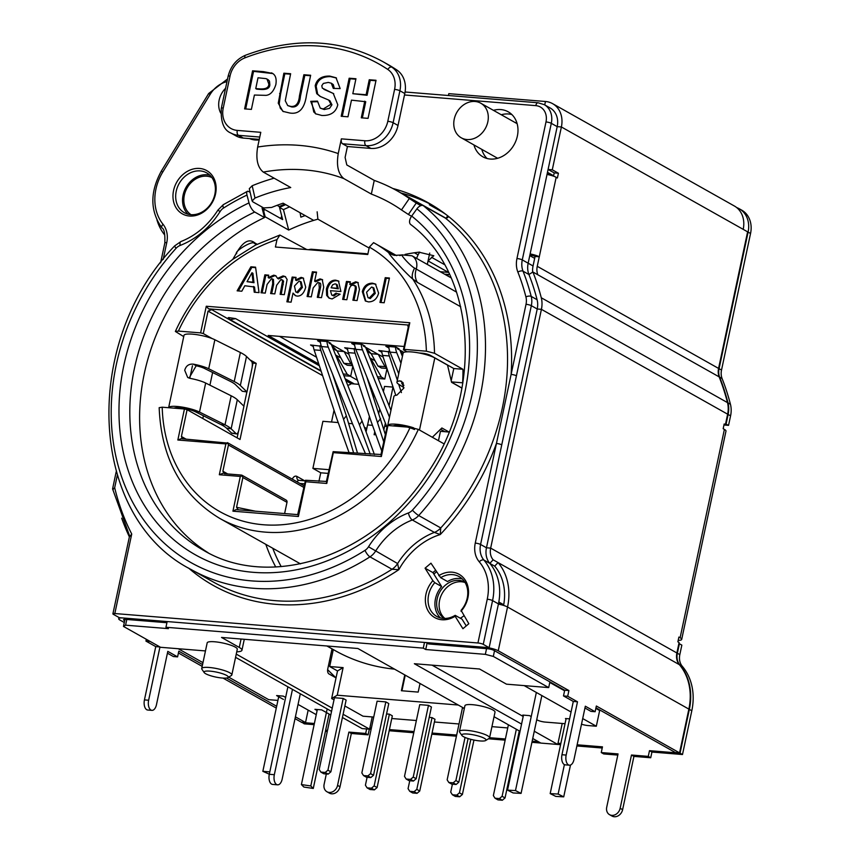 <?xml version="1.0" encoding="UTF-8"?>
<svg xmlns="http://www.w3.org/2000/svg" width="859" height="859" viewBox="0 0 859 859"><rect width="100%" height="100%" fill="white"/><g stroke="black" fill="none" stroke-linecap="round" stroke-linejoin="round"><path stroke-width="1.29" d="M501.269 114.752A25.813 21.271 119.4 0 1 511.835 114.526A25.813 21.271 -60.6 0 0 501.269 114.752M235.602 318.625L230.191 319.677L228.655 317.551L235.613 318.625L319.365 365.784M345.909 380.73L351.191 383.705A5.959 4.907 119.4 0 1 347.68 385.143M358.815 384.327L351.191 383.705M354.316 383.962L345.125 378.787M318.753 363.937L268.158 335.45L404.138 346.478M406.994 351.814L403.429 349.806L408.208 327.354L407.853 325.572L408.691 325.067L208.533 308.843L211.722 309.659L208.05 311.119L322.608 375.63M177.845 440.012L225.874 443.91L227.86 443.115L182.323 438.799L181.399 436.512L187.101 409.689L184.438 409.002L177.845 440.012L181.99 438.369M380.966 454.508L333.142 451.662L333.335 452.629L381.364 456.516L380.966 454.508L387.248 425.914L387.957 425.506L381.364 456.516M328.31 473.406L320.74 472.794L318.925 481.351M531.216 716.578L529.509 715.622L522.798 715.075M369.134 248.036L317.884 219.174L317.154 211.819M300.092 212.731L300.854 217.166A203.057 167.344 119.4 0 1 305.16 215.588M317.884 219.174A195.111 160.794 -60.6 0 0 288.688 230.051L283.449 209.639A218.444 180.025 119.4 0 1 289.623 206.847M446.165 218.218L447.679 215.792M288.688 230.051L265.173 216.801A195.111 160.794 -60.6 0 0 264.422 217.155M429.79 203.862L429.328 204.743L442.031 211.894M445.961 218.229L401.26 193.06M418.097 254.855L414.403 252.771M285.703 204.635A218.444 180.025 -60.6 0 0 279.529 207.427L283.449 209.639M381.052 302.508L386.206 278.241L389.32 278.488M386.206 278.241L385.229 277.682L389.428 278.026L384.166 302.765L379.968 302.422L385.229 277.682M331.112 287.776L338.349 288.839L337.147 284.673L335.15 283.824L332.648 284.78L331.112 287.776L337.362 288.28L336.159 284.125M338.349 288.839L337.362 288.28M337.093 293.606L340.121 294.186L332.1 298.943L328.976 298.073L326.645 295.389L326.399 289.096C328.02 282.976 331.112 280.013 335.665 280.184L338.5 280.99L340.905 291.523L330.425 290.675L331.746 295.067L333.893 295.958L337.093 293.606L339.992 294.422M329.491 298.32L327.633 295.947L327.376 289.655C329.008 283.534 332.089 280.56 336.653 280.743L338.961 281.29M331.746 295.067L332.905 295.399L336.116 293.059M308.177 296.602L313.342 272.324L316.456 272.582M318.378 297.429L320.289 288.431C321.245 284.318 320.761 282.504 318.829 282.976M313.342 272.324L312.354 271.777L316.552 272.12L314.619 281.183L315.607 281.741L320.998 279.465L322.673 279.851M314.619 281.183L320.01 278.917L322.2 279.551L323.725 287.164L321.491 297.676L317.304 297.343L319.312 287.872L318.882 282.718L317.841 282.428L313.202 287.872L311.291 296.849L307.103 296.516L312.354 271.777M247.038 281.666L253.996 282.708L252.933 273.302L251.955 272.743L247.038 281.666L253.018 282.149L251.955 272.743M253.996 282.708L253.018 282.149M238.373 290.943L251.859 267.342L255.638 267.643M255.166 292.296L254.522 287.003L244.826 285.746L241.808 291.212L237.138 290.836L250.882 266.795L255.574 267.17L259.031 292.618L254.243 292.221L253.534 286.455M251.859 267.342L250.882 266.795M262.124 292.865L265.839 275.395L268.62 275.621M271.691 293.638L273.677 284.286L273.43 279.465L271.541 278.67L267.095 284.404L265.238 293.112L261.05 292.779L264.862 274.848L268.717 275.159L268.201 277.607L273.742 275.17L275.685 275.718L277.597 278.37L283.03 275.922L285.188 276.523L287.121 279.454L284.318 294.669L280.131 294.326L282.611 280.603L281.043 279.443L276.641 285.274L274.805 293.896L270.617 293.553L272.7 283.728L272.453 278.917M281.204 294.412L283.588 281.151L282.02 279.991M277.597 278.37L278.574 278.928L284.007 276.469L285.65 276.834M268.201 277.607L269.178 278.166L274.719 275.718L276.147 276.029M265.839 275.395L264.862 274.848M282.847 280.227L281.043 279.443M295.754 291.92L297.815 292.801L302.432 287.421L301.198 281.913L299.147 281.043L294.444 286.047L295.754 291.92L296.838 292.243L301.445 286.863L300.221 281.355M287.98 301.906L293.144 277.618L295.968 277.844M295.721 295.797L293.016 293.102L291.094 302.153L286.895 301.82L292.157 277.06L296.065 277.382L295.507 280.013L301.079 277.382L303.173 277.994L305.718 287.174C304.032 293.295 301.155 296.269 297.085 296.097L295.206 295.56L293.016 293.102M295.507 280.013L296.484 280.571L302.057 277.929L303.646 278.305M293.144 277.618L292.157 277.06M343.729 299.48L347.444 282.02L346.467 281.462L350.354 281.784L349.796 284.426L350.773 284.973L356.635 282.364L358.332 282.751M347.444 282.02L350.257 282.246M353.962 300.317L355.809 291.631C356.753 287.303 356.281 285.381 354.402 285.864M349.796 284.426L355.647 281.806L357.849 282.45L359.449 289.419L357.076 300.564L352.888 300.221L354.831 291.083C355.776 286.756 355.304 284.834 353.414 285.306C351.127 284.726 349.516 286.831 348.571 291.609L346.843 299.737L342.655 299.394L346.467 281.462M355.336 286.133L353.414 285.306M367.996 297.654L370.24 298.578L375.276 293.37L373.848 287.958L371.603 287.035L366.557 292.2L367.996 297.654L369.263 298.019L374.299 292.812L372.86 287.4M365.827 301.208L363.293 292.167C364.817 286.595 368.178 283.781 373.386 283.717L375.92 284.34M362.315 291.609C363.84 286.047 367.201 283.234 372.409 283.169L375.447 284.039L378.615 293.144C376.994 298.953 373.611 301.863 368.457 301.896L365.322 300.951L362.315 291.609L363.293 292.167M403.429 349.806L404.127 349.388L409.797 322.748L206.278 306.244L200.619 332.884L203.282 333.571L208.05 311.119M404.127 349.388L426.365 351.191L434.514 353.274L462.937 369.273A157.873 130.106 119.4 0 1 462.604 382.803L462.861 382.942M392.402 254.672A15.892 13.089 119.4 0 1 391.64 254.135L388.751 252.729A157.873 130.106 -60.6 0 0 374.685 243.28A157.873 130.106 -60.6 0 0 373.568 242.667L369.338 247.102L367.759 254.5L275.406 247.016L276.985 239.618L279.894 235.033L306.76 249.55M183.729 336.599L175.376 331.456L178.393 331.08L200.619 332.884M167.161 621.562L165.948 627.263L423.283 648.137L424.496 642.425M432.99 572.728A41.704 34.371 119.4 0 1 435.481 570.408L432.904 572.588L441.633 586.536L434.772 582.67L432.872 580.663L425.065 568.175L432.904 572.588M503.718 604.768L498.811 602.009A51.637 42.553 -60.6 0 0 489.791 563.375A19.854 16.364 119.4 0 1 486.462 547.784L537.219 308.993A19.854 16.364 -60.6 0 0 537.1 299.727A248.23 204.582 -60.6 0 0 528.919 274.493A19.854 16.364 119.4 0 1 528.156 263.208L529.778 255.606L534.674 258.366M547.151 173.862L552.874 175.333L547.484 172.305L557.19 126.638A19.854 16.364 -60.6 0 0 550.136 107.966A19.854 16.364 119.4 0 1 557.19 126.638A19.854 16.364 -60.6 0 0 550.136 107.966L544.262 104.658L538.067 102.779L405.094 91.999M445.907 214.428A218.444 180.025 -60.6 0 0 435.771 208.168A218.444 180.025 -60.6 0 0 429.328 204.743M279.529 207.427L282.654 219.593L264.518 209.381A204.549 168.568 -60.6 0 0 262.65 210.272M190.988 214.675A21.346 17.599 119.4 0 1 187.069 188.024A21.346 17.599 119.4 0 1 211.894 177.545M498.51 603.566L503.342 604.811M486.548 648.642L485.335 654.354L493.313 656.416L494.526 650.703M493.313 656.416L548.697 687.597L506.488 684.172L479.537 669L414.36 663.717L521.574 724.083M549.91 681.885L548.697 687.597M485.335 654.354L425.731 649.522L423.283 648.137M165.948 627.263L168.396 628.648L125.586 625.18L126.799 619.468M124.984 619.36L123.481 626.426L125.586 625.18M123.481 626.426L160.536 647.289L205.462 650.929M235.57 657.339L331.542 711.381M342.419 717.512L362.09 728.582L369.606 729.194L343.106 714.269M332.229 708.149L236.257 654.107M464.354 708.374A20.358 4.091 12 0 1 462.754 707.558L357.881 648.502L221.536 637.442L239.274 647.439A20.154 4.059 12 0 1 241.948 650.242A20.154 4.059 12 0 1 236.74 651.809M494.054 716.717L520.028 731.342M532.741 738.504L540.869 743.089L557.749 744.452L562.216 723.471M534.277 731.234L557.749 744.452L560.583 744.635M201.725 668.538L207.18 642.854A15.387 3.092 12 0 1 218.615 642.242A15.387 3.092 12 0 1 235.248 647.106A15.387 3.092 12 0 1 237.288 649.254L231.833 674.938A15.387 3.092 -168 0 0 229.793 672.79A15.387 3.092 -168 0 0 213.15 667.937A15.387 3.092 -168 0 0 201.725 668.538A15.387 3.092 -168 0 0 201.908 669.225L204.184 672.565A12.413 2.491 12 0 1 212.044 671.351A12.413 2.491 12 0 1 226.658 675.442A12.413 2.491 12 0 1 227.946 677.622A12.413 2.491 12 0 1 215.652 677.032A12.413 2.491 12 0 1 204.184 672.565M459.458 731.439L464.912 705.754A15.387 3.092 12 0 1 476.348 705.142A15.387 3.092 12 0 1 492.98 710.006A15.387 3.092 12 0 1 495.02 712.154L489.566 737.838A15.387 3.092 -168 0 0 487.525 735.691A15.387 3.092 -168 0 0 470.882 730.826A15.387 3.092 -168 0 0 459.458 731.439A15.387 3.092 -168 0 0 459.64 732.126L461.917 735.465A12.413 2.491 12 0 1 469.776 734.252A12.413 2.491 12 0 1 484.39 738.343A12.413 2.491 12 0 1 485.679 740.522A12.413 2.491 12 0 1 473.384 739.932A12.413 2.491 12 0 1 461.917 735.465M552.756 175.88L552.874 175.333M329.094 469.69L312.901 468.38L322.909 421.307L338.21 422.553M320.74 472.794L312.901 468.38M227.86 443.115L228.451 444.973L303.957 487.493M338.553 389.009L338.135 390.985M334.033 410.248L331.531 422.016M203.282 333.571L212.119 338.553M250.012 359.889L256.207 363.378L240.026 439.486L187.101 409.689M409.797 322.748L408.691 325.067M208.533 308.843L206.278 306.244M425.731 649.522L427.095 643.09M375.898 434.847L374.116 434.708L374.76 431.69M364.377 427.277L366.772 428.62M348.593 423.39L352.48 423.712M366.074 431.873L367.555 424.937L372.473 425.334M326.925 645.989L335.096 650.596A216.457 178.393 -60.6 0 0 394.539 669.14M383.898 429.683L384.617 426.311L386.733 426.483M367.62 424.937L369.424 416.454M373.515 397.191L374.019 394.818M370.186 385.251L369.563 385.197M384.682 426.322L385.369 423.09M389.063 405.695L393.014 387.098L384.521 386.41L383.415 391.618M379.721 409.013L378.819 413.243M297.686 514.627L305.503 480.256L326.388 481.437L333.142 451.662M255.456 511.202L236.547 507.304L238.362 509.817M284.608 513.564L286.992 502.343A2.384 1.965 -60.6 0 0 286.144 500.099L241.884 475.177M236.547 507.304L242.882 477.507L286.992 502.343M227.689 473.953L222.868 471.237L224.403 473.685L241.358 475.059L242.882 477.507M223.458 473.094L219.324 474.737L240.305 476.434L242.292 475.65M222.868 471.237L228.451 444.973M372.205 716.943L369.606 729.194M332.025 648.867L327.751 668.978A3.973 2.105 94.6 0 0 328.9 673.885L336.041 677.901M485.679 740.522L489.104 738.396A15.387 3.092 -168 0 0 489.566 737.838M227.946 677.622L231.372 675.496A15.387 3.092 -168 0 0 231.833 674.938M277.908 700.407L268.695 699.666L228.709 677.15M202.971 662.654L178.221 648.717M285.639 697.433L283.32 696.123L276.609 695.575L283.47 699.441M316.252 714.667L298.052 704.423M330.779 714.999L321.663 709.867L314.942 709.319L317.132 710.554M565.039 723.697L545.325 722.097A5.959 1.203 12 0 1 537.347 720.035L536.735 719.692M569.592 718.865L565.447 718.532M582.703 718.564L596.318 726.231L587.975 725.554A5.959 1.203 12 0 1 581.511 724.158M524.173 685.611L571.052 712.004M523.185 716.47L432.045 665.145M595.942 707.902L599.657 710.533L596.318 726.231M599.657 710.533L595.845 708.385M564.588 690.786L549.781 682.454M262.972 211.518A201.564 166.12 119.4 0 1 263.724 211.164L264.518 209.381M263.724 211.164L265.173 216.801M252.138 362.627L253.018 363.121L252.202 366.943M256.207 363.378L253.018 363.121M240.305 476.434L232.929 511.18L236.021 509.623L298.202 514.659L298.406 516.484L305.793 481.749L326.785 483.445L326.388 481.437M305.503 480.256L305.793 481.749M326.785 483.445L333.335 452.629M232.929 511.18L298.406 516.484M225.874 443.91L219.324 474.737M443.899 443.781L418.333 429.382L410.183 427.31L387.957 425.506M184.438 409.002L162.211 407.198L159.173 407.671C161.224 458.266 181.421 495.181 219.764 518.417A157.873 130.106 -60.6 0 0 418.333 429.382M383.737 390.093L382.534 389.417M456.58 292.146L414.607 268.105A15.892 8.472 -49.6 0 0 412.749 279.046L417.41 282.386L460.714 306.77M434.514 353.274A157.873 130.106 -60.6 0 0 412.749 279.046C406.597 274.085 389.084 254.887 388.751 252.729A15.892 15.612 -77.6 0 0 394.657 255.381M414.607 268.105C410.806 266.408 399.027 253.502 402.613 254.962M399.897 426.472L400.047 425.753M418.913 352.952L422.295 353.232A5.959 1.203 12 0 1 430.273 355.293L453.799 368.532L462.937 369.273M192.459 365.751L189.785 378.304M183.407 408.336L183.289 408.905M202.821 418.537L203.411 415.777M209.918 385.165L212.613 372.495M462.604 382.803L451.48 381.901M451.2 380.73L453.799 368.532M438.455 440.71L440.452 431.325L449.042 432.023L441.87 427.975L432.335 437.274M451.544 382.18L461.97 388.053M246.887 391.929L243.87 406.146M238.566 431.078L237.127 437.854M257.024 244.224L255.66 243.451A12.906 10.641 -60.6 0 0 255.005 243.054C249.325 238.233 243.204 241.433 236.655 252.675L232.832 259.311L255.66 244.998M257.453 244.375L256.39 243.913A15.892 13.089 -60.6 0 1 255.66 243.451L253.77 242.882A15.892 9.47 -83.6 0 0 256.97 244.332M253.77 242.882C250.377 241.443 233.594 252.041 236.687 253.673M425.065 568.175L430.96 563.182L440.667 577.678A22.839 18.823 -60.6 0 1 459.125 576.604A22.839 18.823 -60.6 0 1 461.079 610.33L468.821 623.731L462.926 628.724L455.12 616.247L455.184 615.334L462.045 619.199L466.244 625.91M440.667 577.678L447.518 581.543A22.839 18.823 -60.6 0 1 462.314 578.977M404.492 94.984L535.791 105.636A15.892 13.089 119.4 0 1 545.991 121.946L516.957 258.527A23.827 19.639 -60.6 0 0 517.87 272.067A3.973 1.868 -21.6 0 1 523.045 271.186L528.919 274.493L532.924 272.013A253.201 208.673 119.4 0 1 541.277 297.751A24.825 20.455 119.4 0 1 541.417 309.337L490.661 548.117A14.893 12.273 -60.6 0 0 493.152 559.81L489.791 563.375A19.854 16.364 119.4 0 1 486.462 547.784A19.854 16.364 -60.6 0 0 489.791 563.375A51.637 42.553 119.4 0 1 498.445 603.909L489.136 647.675L119.304 617.675L113.431 614.368A3.973 0.795 12 0 1 112.905 613.809A3.973 0.795 12 0 1 114.827 613.541L477.937 642.983A3.973 0.795 12 0 1 483.263 644.357L489.136 647.675M545.991 121.946A3.973 0.795 12 0 1 551.306 123.32L557.19 126.638L528.156 263.208L533.052 265.968L535.082 256.454A4.961 0.999 12 0 0 529.917 254.919M528.919 274.493A248.23 204.582 119.4 0 1 537.1 299.727A19.854 16.364 119.4 0 1 537.219 308.993A19.854 16.364 -60.6 0 0 537.1 299.727A248.23 204.582 119.4 0 0 528.919 274.493A19.854 16.364 119.4 0 1 528.156 263.208L522.272 259.901L551.306 123.32A19.854 16.364 -60.6 0 0 544.262 104.658M517.87 272.067A244.267 201.307 119.4 0 1 525.923 296.892A15.892 13.089 119.4 0 1 526.019 304.301A3.973 0.795 12 0 1 531.334 305.675L537.219 308.993L486.462 547.784L480.578 544.466L531.334 305.675A19.854 16.364 -60.6 0 0 531.227 296.419A248.23 204.582 -60.6 0 0 523.045 271.186A19.854 16.364 119.4 0 1 522.272 259.901A3.973 0.795 12 0 0 516.957 258.527M432.302 205.151A219.442 180.841 -60.6 0 0 400.981 192.985M284.737 204.088A219.442 180.841 -60.6 0 0 279.304 206.568L281.763 216.114L280.689 218.487L262.07 208.007L264.518 217.552L254.726 212.033A7.946 2.931 -115.3 0 1 249.013 202.885L247.005 195.068A5.959 2.201 -115.3 0 1 247.403 191.332A5.959 2.201 -115.3 0 1 248.616 191.514L250.152 192.373M209.918 175.257A22.839 18.823 -60.6 0 0 183.085 195.09A22.839 18.823 -60.6 0 0 188.003 214.181M251.3 138.728A25.813 21.271 -60.6 0 0 251.998 139.437M481.781 149.359A25.813 21.271 -60.6 0 0 487.074 158.507M441.633 586.536A22.839 18.823 -60.6 0 0 440.399 617.9M438.766 575.67A24.825 20.455 119.4 0 1 465.363 580.34A24.825 20.455 119.4 0 1 461.015 611.243M279.304 206.568L277.092 205.312M392.831 188.486A219.442 180.841 119.4 0 1 428.416 202.885A219.442 180.841 119.4 0 1 448.581 216.511A2.974 1.675 -51.3 0 1 445.37 218.1L423.315 205.677A5.959 3.339 128.7 0 0 416.905 208.844L411.697 216.071A7.946 4.456 128.7 0 0 410.656 224.478C476.09 273.484 484.433 392.015 426.236 474.909C373.354 556.664 270.102 590.455 203.207 550.114A193.619 159.57 119.4 0 1 132.211 380.623A193.619 159.57 119.4 0 1 254.726 212.033M130.031 536.252L131.728 534.019A244.267 201.307 119.4 0 1 114.676 487.697L113.077 489.458M116.19 471.774L112.583 488.932L129.516 535.672M129.602 535.844L112.905 613.809M526.019 304.301L511.116 374.417A3.973 0.795 12 0 1 516.431 375.791M448.581 216.511A219.442 180.841 -60.6 0 1 511.116 374.417L496.438 443.469A3.973 0.795 12 0 1 501.753 444.844M188.561 568.057A219.442 180.841 -60.6 0 0 398.823 569.678L397.62 563.558A15.892 13.089 119.4 0 1 392.015 569.259L398.823 569.678A66.53 54.826 119.4 0 1 440.259 534.545L440.753 527.941A15.892 13.089 119.4 0 1 434.375 532.397L440.259 534.545A219.442 180.841 -60.6 0 0 496.438 443.469L475.263 543.092A3.973 0.795 12 0 1 480.578 544.466A19.854 16.364 119.4 0 0 483.907 560.057L494.687 566.135L498.048 562.57A56.597 46.644 119.4 0 1 507.54 607.012A9.932 1.997 -168 0 0 498.392 604.145M173.561 190.537A24.825 20.455 119.4 0 1 209.424 172.487A24.825 20.455 119.4 0 1 200.673 213.687A24.825 20.455 119.4 0 1 173.561 190.537M493.431 110.339A25.813 21.271 119.4 0 1 508.206 111.81A25.813 21.271 119.4 0 1 517.365 136.076A25.813 21.271 119.4 0 1 482.865 156.8A25.813 21.271 119.4 0 1 473.943 144.946M259.16 139.899A25.813 21.271 119.4 0 1 249.497 138.578M455.12 616.247A24.825 20.455 119.4 0 1 428.523 611.565A24.825 20.455 119.4 0 1 432.872 580.663M208.146 552.756A193.619 159.57 119.4 0 1 142.54 382.846A193.619 159.57 119.4 0 1 264.518 217.552M176.224 191.224A22.839 18.823 -60.6 0 0 184.331 212.688A22.839 18.823 -60.6 0 0 211.937 202.026A22.839 18.823 -60.6 0 0 206.74 172.895A22.839 18.823 -60.6 0 0 176.224 191.224M434.772 582.67A22.839 18.823 -60.6 0 0 436.716 616.408A22.839 18.823 -60.6 0 0 455.184 615.334M405.083 254.393A202.563 166.936 119.4 0 1 418.934 252.181L433.816 255.735L428.05 260.911L427.31 264.432M399.703 255.574A202.563 166.936 119.4 0 1 402.678 254.898M221.321 108.255C220.57 122.01 223.802 130.278 231.007 133.081A25.813 21.271 -60.6 0 0 238.415 135.325A3.973 2.105 -85.4 0 1 237.267 130.407A21.84 18.007 119.4 0 1 223.243 107.987A3.973 0.795 12 0 0 221.321 108.255L228.107 76.322C230.652 66.197 236.429 59.174 245.438 55.266A3.973 1.589 68.7 0 0 244.922 57.864A204.549 168.568 119.4 0 1 387.796 69.45A21.84 18.007 119.4 0 1 394.592 89.39L387.796 121.323A21.84 18.007 119.4 0 1 364.882 140.758A3.973 2.105 94.6 0 0 366.031 145.665L370.927 148.424L347.423 146.524L342.526 143.764A3.973 2.105 -85.4 0 1 341.367 138.857L338.242 153.578A222.417 183.3 -60.6 0 0 257.646 147.039C255.681 159.076 257.571 167.419 263.294 172.09L290.739 187.541A202.563 166.936 -60.6 0 0 254.994 198.053L252.117 200.963L252.879 201.865L263.659 207.932L271.659 207.438A202.563 166.936 119.4 0 1 283.126 203.186L313.685 220.387M347.423 146.524L345.103 157.444L346.8 164.949L374.245 180.401A216.457 178.393 119.4 0 1 397.148 190.827A216.457 178.393 119.4 0 1 409.324 198.493L401.464 209.94A202.563 166.936 -60.6 0 0 390.33 202.939A202.563 166.936 -60.6 0 0 371.335 194.08L343.89 178.618C338.167 173.958 336.288 165.615 338.242 153.578M401.464 209.94L408.39 214.471L416.25 203.035L409.324 198.493M411.568 216.264L408.39 214.471M254.994 198.053L252.181 185.748L249.303 188.658L252.117 200.985M252.181 185.748A216.457 178.393 119.4 0 1 274.139 178.189M420.878 205.645L416.25 203.035M422.349 205.408A216.457 178.393 -60.6 0 0 415.777 201.339L445.767 218.218M259.268 139.373L243.312 138.084L238.415 135.325L259.762 137.053M231.007 133.081L235.903 135.84A25.813 21.271 -60.6 0 0 243.312 138.084M382.695 61.547L387.592 64.307A208.522 171.843 119.4 0 1 396.783 69.955L391.887 67.195A208.522 171.843 -60.6 0 0 382.695 61.547C340.636 38.88 294.884 36.787 245.438 55.266M362.358 117.908L365.741 101.727L351.471 100.149L347.981 116.803L341.195 116.287L349.162 78.223L355.948 78.738L352.813 93.706L366.117 94.726L369.241 79.758L376.027 80.284L368.071 118.349L361.285 117.823L364.764 101.169M352.813 93.706L367.094 95.285L370.218 80.316L375.931 80.746M342.279 116.362L350.139 78.77L355.851 79.211M369.241 79.758L370.218 80.316M366.117 94.726L367.094 95.285M349.162 78.223L350.139 78.77M245.685 108.953L253.555 71.361L272.775 73.563M256.734 89.143L260.449 89.433C266.655 89.873 269.79 88.273 269.833 84.633L269.468 81.111L267.965 79.576L266.107 78.652L258.011 77.772L255.746 88.595L256.734 89.143M255.746 88.595L259.461 88.874C265.678 89.315 268.803 87.715 268.846 84.085L266.988 79.028M272.303 73.262L271.412 72.843C275.342 74.4 276.823 78.287 275.868 84.504C273.72 91.322 270.424 94.941 265.968 95.36L254.404 95.038L251.397 109.394L244.611 108.878L252.567 70.803L263.455 71.641L272.389 73.391M252.567 70.803L253.555 71.361M283.416 111.638L280.259 108.137L279.239 103.756L280.582 94.071L284.834 73.756L290.546 74.196M287.722 105.582L290.729 106.398C295.872 106.956 298.771 103.434 299.458 95.811L303.861 74.744L310.647 75.259L306.47 95.252C304.569 108.771 298.932 114.676 289.569 112.969L282.901 111.369L278.252 103.198L283.857 73.208L290.643 73.724L285.252 100.728L287.722 105.582L291.716 106.945C296.849 107.515 299.759 103.982 300.435 96.358L304.838 75.291L310.55 75.732M303.861 74.744L304.838 75.291M283.857 73.208L284.834 73.756M316.026 114.032L313.75 111.938L311.699 101.877L317.454 101.695M323.918 89.357L333.26 93.438L337.78 104.766C336.019 112.196 330.715 115.772 321.867 115.482L315.521 113.775L310.722 101.33L317.476 101.115L320.257 108.148L323.274 108.986L330.983 104.24L328.664 100.052L320.042 96.358L316.703 93.62L315.199 85.75C316.821 79.135 321.642 75.903 329.695 76.075L336.03 77.761L340.164 88.584L333.303 88.413L331.306 83.216L328.288 82.421L323.36 83.43L321.792 85.728L322.308 88.123L333.732 93.717M334.312 88.434L333.303 84.601L331.306 83.216M320.547 96.638L317.68 94.179L316.176 86.308C317.798 79.683 322.63 76.462 330.672 76.634L336.503 78.04M320.257 108.148L324.262 109.533L329.534 108.352L331.961 104.787L329.91 100.75L328.664 100.052M310.722 101.33L311.699 101.877M257.646 147.039L260.771 132.318L237.267 130.407M394.592 89.39A3.973 0.795 12 0 1 399.907 90.764L404.804 93.524A25.813 21.271 -60.6 0 0 396.783 69.955M404.804 93.524L398.018 125.468L393.121 122.708L399.907 90.764A25.813 21.271 -60.6 0 0 391.887 67.195A3.973 2.244 -56.3 0 0 387.796 69.45M370.927 148.424A25.813 21.271 -60.6 0 0 398.018 125.468M416.679 258.452A17.878 14.732 119.4 0 1 419.75 252.095M374.245 180.401L371.335 194.08M515.486 790.581L521.069 793.394L513.113 792.943L507.529 790.13L515.486 790.581L536.349 692.461M558.135 794.049L563.719 796.851L555.762 796.4L550.179 793.598L558.135 794.049L564.395 764.617M566.06 718.876L550.179 793.598M570.483 765.036L563.719 796.851M523.41 715.418L507.529 790.13M541.857 695.575L521.069 793.394M516.839 122.73L515.207 122.601M454.239 119.154A19.854 16.364 -60.6 0 0 461.283 137.816A19.854 16.364 -60.6 0 0 485.292 128.539A19.854 16.364 -60.6 0 0 480.772 103.209A19.854 16.364 -60.6 0 0 454.239 119.154M269.318 774.206L262.843 771.328L269.812 771.887M303.871 787.048L301.402 784.568L310.797 785.964L313.277 788.444L303.871 787.048M278.692 696.756L262.843 771.328M329.083 714.044L313.277 788.444M317.347 709.513L301.402 784.568M334.151 676.097L334.011 676.763M327.172 708.922L310.797 785.964M225.563 88.294A19.854 16.364 -60.6 0 0 220.72 113.077M269.296 774.292A7.946 4.209 94.6 0 0 272.571 784.417L277.618 784.825A7.946 4.209 -85.4 0 1 274.332 774.7L269.296 774.292L287.894 686.803M300.306 693.804L282.171 779.124A7.946 4.209 -85.4 0 1 277.618 784.825M292.468 689.38L274.332 774.7M174.044 408.154A12.413 2.491 12 0 1 183.772 408.39A12.413 2.491 12 0 1 195.53 411.837L199.503 412.062L225.015 424.818A42.198 8.483 12 0 1 231.146 428.791L236.225 433.731A5.959 1.772 -81.7 0 0 236.579 433.924A5.959 1.772 -81.7 0 0 238.974 429.521L243.935 406.21L237.309 399.768A42.198 8.483 -168 0 0 231.178 395.806L205.666 383.039L199.503 412.062A17.373 3.49 12 0 0 180.809 406.887A17.373 3.49 12 0 0 168.622 407.681A17.373 3.49 12 0 1 168.622 407.681L183.987 335.375A17.373 3.49 12 0 1 196.174 334.581A17.373 3.49 12 0 1 214.868 339.756L240.38 352.512A42.198 8.483 12 0 1 246.512 356.485L251.601 361.424A5.959 1.772 -81.7 0 1 251.923 368.629L246.963 391.94L242.27 391.253L235.656 384.811A37.238 7.484 -168 0 0 230.244 381.31L204.732 368.554A12.413 2.491 -168 0 0 196.206 365.751L189.066 378.1M205.666 383.039A17.373 3.49 -168 0 0 190.333 378.422L187.702 377.498L184.717 370.304C185.963 365.816 188.851 363.765 193.361 364.152A17.373 3.49 12 0 1 208.705 368.769L234.217 381.536A42.198 8.483 12 0 1 240.337 385.498L246.963 391.94M195.53 411.837L221.042 424.604A37.238 7.484 12 0 1 226.454 428.104L231.533 433.043A5.959 1.772 98.3 0 0 231.887 433.237L236.579 433.924M413.673 427.846A17.373 3.49 -168 0 0 387.742 425.452L393.916 396.428A17.373 3.49 12 0 1 396.858 395.172L403.848 388.085L401.54 381.267L399.897 380.902A17.373 3.49 -168 0 0 396.944 382.158L403.118 353.146A17.373 3.49 -168 0 1 416.024 352.458A17.373 3.49 -168 0 1 434.804 357.945L447.539 365.118L451.576 382.309L461.949 388.15M396.944 382.158A17.373 3.49 -168 0 0 398.555 384.166L403.934 387.645M403.945 385.272L402.957 384.628A12.413 2.491 12 0 1 401.797 383.189A12.413 2.491 12 0 1 402.742 382.502L402.85 382.48M444.865 431.69L440.549 429.253M414.489 429.532A12.413 2.491 -168 0 0 402.764 426.139A12.413 2.491 -168 0 0 393.175 425.924M311.828 249.282A24.825 13.143 94.6 0 0 308.725 249.711A24.825 13.143 94.6 0 1 311.828 249.282L365.558 253.641A24.825 13.143 -85.4 0 1 367.824 254.21A24.825 13.143 -85.4 0 0 365.558 253.641A24.825 13.143 -85.4 0 0 362.455 254.071A24.825 13.143 -85.4 0 1 365.558 253.641L311.828 249.282M447.507 275.814L448.742 274.515A12.831 6.797 -85.4 0 1 449.3 273.978A12.831 6.797 -85.4 0 0 448.742 274.515L447.507 275.814M725.565 423.938L728.55 425.355L723.965 424.99M736.721 207.599A24.825 20.455 119.4 0 1 739.288 208.78A24.825 20.455 119.4 0 1 748.092 232.113L719.069 368.683A14.893 12.273 -60.6 0 0 719.638 377.155A253.201 208.673 119.4 0 1 727.992 402.882A24.825 20.455 119.4 0 1 728.121 414.467L726.102 423.981M314.136 724.652L304.269 723.847L301.874 722.236M301.82 722.473L314.383 723.493M327.504 730.365L325.647 730.214M326.323 773.97L324.122 784.288A7.946 6.55 119.4 0 0 326.946 791.751L329.394 793.125A7.946 6.55 -60.6 0 0 340.014 786.758L337.566 785.373A7.946 6.55 119.4 0 1 326.946 791.751M369.327 729.173L368.124 734.842L365.676 733.457L348.883 732.093L337.566 785.373M365.676 733.457L366.632 728.958M369.853 727.992L371.378 728.11M389.417 729.581L414.027 731.567M432.066 733.038L456.677 735.036M489.587 737.698L505.403 738.987M517.365 739.953L518.181 740.018M532.172 741.156L538.335 741.65M558.006 743.25L560.83 743.475M577.13 744.796L602.47 746.858L601.257 752.559L603.705 753.944L617.804 755.082M679.823 654.633L677.364 653.259L679.394 643.745L681.842 645.12L679.823 654.633A14.893 12.273 -60.6 0 0 682.314 666.326A56.597 46.644 119.4 0 1 691.806 710.758L682.497 754.524L651.938 752.044L650.725 757.756L648.277 756.382L631.483 755.018L620.155 808.298A7.946 6.55 119.4 0 1 609.546 814.676A7.946 6.55 119.4 0 1 606.722 807.202L618.051 753.923L601.257 752.559M648.277 756.382L649.49 750.669L680.049 753.15L682.497 754.524M677.364 653.259A14.893 12.273 -60.6 0 0 679.866 664.952A56.597 46.644 119.4 0 1 689.347 709.384L680.049 753.15M679.394 643.745L678.846 643.702M739.288 208.78L741.736 210.154A24.825 20.455 119.4 0 1 750.551 233.487L721.517 370.068A14.893 12.273 -60.6 0 0 722.086 378.529A253.201 208.673 119.4 0 1 730.44 404.267A24.825 20.455 119.4 0 1 730.579 415.842L728.55 425.355M650.725 757.756L633.931 756.392L622.614 809.672L620.155 808.298M609.546 814.676L611.995 816.05A7.946 6.55 -60.6 0 0 622.614 809.672M602.223 748.017L576.883 745.966M540.783 743.035L531.925 742.316M517.934 741.177L517.118 741.113M505.156 740.147L488.47 738.794M456.43 736.195L431.819 734.198M413.78 732.738L389.17 730.741M371.131 729.27L369.606 729.151M368.124 734.842L351.331 733.479L340.014 786.758M327.258 731.524L325.4 731.374M448.409 95.51L448.806 93.652L545.454 101.491A24.825 20.455 119.4 0 1 552.573 103.638A24.825 20.455 119.4 0 1 561.389 126.971L747.609 231.833L718.575 368.414A14.893 12.273 -60.6 0 0 719.155 376.876A253.201 208.673 119.4 0 1 727.498 402.613A24.825 20.455 119.4 0 1 727.637 414.188L725.415 424.657L724.18 423.97L723.171 428.727L724.395 429.414A11.919 2.394 12 0 1 725.984 431.068L681.692 639.418A11.919 2.394 -168 0 0 680.113 637.754L678.889 637.067L677.88 641.823L679.104 642.511L676.881 652.98A14.893 12.273 -60.6 0 0 679.372 664.673A56.597 46.644 119.4 0 1 688.864 709.104L679.555 752.871L675.357 752.527L595.963 707.827M678.191 640.352A11.919 2.394 -168 0 0 681.692 639.418M725.415 424.657L724.062 424.55M426.171 642.564L484.938 647.332A9.932 1.997 12 0 1 494.666 649.297A9.932 1.997 12 0 1 498.241 650.768L568.905 690.561L567.692 696.273L563.493 695.93L564.707 690.228L494.043 650.435A4.961 0.999 -168 0 0 487.397 648.717L428.62 643.949L426.171 642.564M436.383 571.847A39.718 32.728 -60.6 0 0 433.902 574.177M463.871 615.817A20.852 17.18 119.4 0 1 460.284 618.201M444.382 618.437A20.852 17.18 119.4 0 1 439.808 591.937A20.852 17.18 119.4 0 1 464.848 582.101M124.319 622.517L120.013 620.101A9.932 1.997 12 0 1 118.682 618.813A9.932 1.997 12 0 1 118.692 618.716A9.932 1.997 12 0 1 123.503 618.018L165.486 621.422L167.011 622.281M166.914 622.721L125.962 619.403A4.961 0.999 -168 0 0 123.556 619.747A4.961 0.999 -168 0 0 124.211 620.434L124.695 620.713M167.419 653.184L173.389 656.544L177.588 656.888L178.801 651.176L202.563 664.555M226.508 678.041L276.662 706.281M295.41 716.836L305.536 722.537L301.337 722.194L295.034 718.65M276.276 708.084L223.007 678.095M202.187 666.369L178.414 652.99M177.588 656.888L167.806 651.38L156.478 704.648A7.946 4.209 -85.4 0 1 151.914 710.361A7.946 4.209 -85.4 0 1 148.639 700.235L144.441 699.902L155.758 646.623L159.957 646.956L150.142 641.437L145.944 641.093L146.331 639.289M308.166 710.114L305.536 722.537M584.947 708.009L590.938 711.381L595.137 711.724L596.35 706.012L679.555 752.871M568.905 690.561L564.707 690.228M577.495 701.792L566.167 755.072L561.969 754.728L573.297 701.449L577.495 701.792L567.692 696.273M595.137 711.724L585.333 706.205L574.005 759.485A7.946 4.209 -85.4 0 1 569.442 765.197A7.946 4.209 -85.4 0 1 566.167 755.072M465.095 582.52A20.852 17.18 -60.6 0 0 442.256 593.311A20.852 17.18 -60.6 0 0 444.865 618.437M651.938 752.044L649.49 750.669M348.883 732.093L351.331 733.479M561.969 754.728A7.946 4.209 94.6 0 0 565.243 764.854L569.442 765.197M159.957 646.956L148.639 700.235M144.441 699.902A7.946 4.209 94.6 0 0 147.716 710.028L151.914 710.361M631.483 755.018L633.931 756.392M155.758 646.623L145.944 641.093M573.297 701.449L563.493 695.93M743.196 229.353A24.825 20.455 -60.6 0 0 734.391 206.02L552.573 103.638M493.152 559.81L679.372 664.673M503.589 605.423A51.637 42.553 -60.6 0 0 494.687 566.135L489.791 563.375M558.414 173.239L554.216 172.895L548.085 169.448L552.283 169.792L558.414 173.239L557.394 177.996L556.17 177.308A9.932 1.997 -168 0 0 547.022 174.441M556.17 177.308L539.28 256.798L535.082 256.454M532.924 272.013L537.831 274.773A14.893 12.273 -60.6 0 1 537.251 266.311L539.28 256.798A9.932 1.997 -168 0 0 530.132 253.931M532.655 272.185A19.854 16.364 119.4 0 1 533.052 265.968M553.518 176.149L554.216 172.895M548.085 169.448L557.19 126.638L561.389 126.971L552.283 169.792M121.688 518.192A253.201 208.673 -60.6 0 0 129.29 536.703M164.724 235.001A54.611 45.012 119.4 0 1 156.939 219.893M727.637 414.188L541.417 309.337L537.219 308.993L486.462 547.784L490.661 548.117L676.881 652.98M279.519 336.374L316.531 357.215M350.268 376.21L357.484 380.269M386.926 368.468L381.407 368.017L377.981 366.084L371.185 353.736L378.239 354.316L383.168 357.086M388.923 348.013L385.841 346.274L395.913 347.09L399.048 348.861L397.373 348.722L403.88 352.383M402.721 354.971L401.582 354.327M354.66 345.157L351.718 343.503L361.8 344.319L364.935 346.091L363.25 345.952L377.949 354.23L371.238 353.683L367.298 351.471M352.662 365.687L347.294 365.247L343.858 363.314L337.072 350.977L344.126 351.546L348.883 354.23M320.396 342.312L317.605 340.744L327.676 341.56L330.812 343.321L329.137 343.181L343.836 351.46L337.115 350.923L333.013 348.604M347.594 349.409L344.663 347.755L355.68 349.098M369.885 357.913L375.029 360.726M381.858 352.254L378.776 350.515L389.965 351.965M313.331 346.553L310.539 344.985L321.384 346.241M335.601 355.046L340.916 357.956M386.625 367.555L385.036 366.653L378.239 354.316M385.036 366.653L377.981 366.084M397.373 348.722L397.524 348.002M400.358 351.267L402.946 353.951M363.25 345.952L363.411 345.232M366.02 348.271L371.238 353.683M352.34 364.699L350.912 363.894L344.126 351.546M350.912 363.894L343.858 363.314M331.671 345.275L337.115 350.923M329.137 343.181L329.287 342.462M378.143 378.475L384.8 379.012L387.001 368.694M370.594 358.224L381.375 377.08L384.8 379.012M343.879 375.694L350.687 376.242L352.824 366.17M336.47 355.465L347.251 374.32L350.687 376.242M399.907 350.15L402.42 356.41M365.623 347.283L390.942 410.387M365.494 453.767L352.738 424.357L321.513 346.574A14.893 7.881 -85.4 0 1 320.224 340.948M381.375 377.08L377.455 376.768M347.423 347.981A14.893 7.881 94.6 0 0 348.357 352.641L371.109 421.554L381.847 451.34M381.675 350.751A14.893 7.881 94.6 0 0 382.62 355.422L395.784 395.333M336.309 355.443L335.74 355.401M347.251 374.32L343.203 373.987M313.17 345.2A14.893 7.881 94.6 0 0 314.104 349.86L336.846 418.773L348.99 452.425M400.97 363.207L396.74 352.673A14.893 7.881 -85.4 0 1 395.451 347.057M388.74 346.51A14.893 7.881 94.6 0 0 390.029 352.126L396.74 352.673M398.726 373.794L390.029 352.126M389.503 417.195L362.487 349.892A14.893 7.881 -85.4 0 1 361.199 344.276M354.477 343.729A14.893 7.881 94.6 0 0 355.776 349.345L362.487 349.892M386.99 427.138L355.776 349.345M321.513 346.574L328.235 347.111A14.893 7.881 -85.4 0 1 326.946 341.495M328.235 347.111L359.449 424.894L370.24 454.153M331.338 344.427L362.068 421.017L374.417 454.497M366.772 376.747L385.39 434.675M348.357 352.641L355.078 353.189L383.812 442.106M355.078 353.189A14.893 7.881 -85.4 0 1 354.133 348.518M403.644 387.463L403.848 388.085M382.62 355.422L389.331 355.959L397.352 380.258M398.662 384.231L401.421 392.595M389.331 355.959A14.893 7.881 -85.4 0 1 388.386 351.299M332.519 373.976L346.327 415.81L357.494 453.123M314.104 349.86L320.826 350.408L343.568 419.321L353.586 452.8M320.826 350.408A14.893 7.881 -85.4 0 1 319.881 345.748M362.068 421.017L359.449 424.894M377.82 422.091L380.58 418.591M343.568 419.321L346.327 415.81M458.255 705.024L337.243 695.21L343.106 667.615L329.673 666.53L333.281 649.565M404.761 674.895L401.389 690.733L418.183 692.096L420.019 683.485M507.744 727.927L491.939 726.65M459.017 723.976L434.418 721.989M416.368 720.518L391.768 718.521M373.719 717.061L363.013 716.191L344.867 705.98M329.673 666.53L337.512 670.943L331.649 698.528L333.99 699.849M405.244 675.174L401.937 690.776M343.106 667.615L337.512 670.943M337.243 695.21L331.649 698.528M465.041 737.441L455.882 780.541L453.176 782.839L448.806 782.485L447.152 779.832L462.4 708.095L464.064 708.235M429.21 717.405L432.045 717.63L416.798 789.367L414.092 791.665L409.732 791.311L412.664 792.964L417.034 793.319L414.092 791.665M416.798 789.367L419.74 791.021L434.987 719.294L432.045 717.63M406.157 779.027L404.503 776.375L419.75 704.638L428.48 705.346L413.233 777.084L410.527 779.381L406.157 779.027L409.099 780.681L413.458 781.035L410.527 779.381M413.233 777.084L416.175 778.737L431.422 707L428.48 705.346M386.561 713.947L389.395 714.173L374.148 785.91L371.442 788.208L367.072 787.853L370.014 789.507L374.384 789.861L371.442 788.208M374.148 785.91L377.09 787.563L392.338 715.837L389.395 714.173M363.507 775.57L361.854 772.917L377.101 701.18L385.831 701.889L370.583 773.626L367.877 775.924L363.507 775.57L366.449 777.223L370.809 777.578L367.877 775.924M370.583 773.626L373.525 775.28L388.773 703.542L385.831 701.889M320.858 772.101L319.204 769.46L334.452 697.723L343.181 698.431L327.934 770.169L325.228 772.456L320.858 772.101L323.8 773.766L328.159 774.12L325.228 772.456M327.934 770.169L330.876 771.822L346.123 700.085L343.181 698.431M335.912 677.826L327.633 669.676M470.818 739.331L459.447 792.825L456.741 795.123L452.382 794.768L450.717 792.116L452.403 784.192M409.732 791.311L408.068 788.659L409.754 780.734M367.072 787.853L365.419 785.201L367.104 777.277M516.345 729.27L502.107 796.293L499.39 798.58L495.031 798.226L493.367 795.584L508.41 724.803M416.175 778.737L413.458 781.035M452.382 794.768L455.313 796.433L459.683 796.776L456.741 795.123M473.964 740.05L462.389 794.489L459.683 796.776M448.806 782.485L451.748 784.138L456.118 784.492L453.176 782.839M468.101 738.547L458.824 782.195L456.118 784.492M419.74 791.021L417.034 793.319M377.09 787.563L374.384 789.861M495.031 798.226L497.962 799.89L502.332 800.244L499.39 798.58M519.287 730.934L505.038 797.947L502.332 800.244M373.525 775.28L370.809 777.578M330.876 771.822L328.159 774.12M459.447 792.825L462.389 794.489M455.882 780.541L458.824 782.195M502.107 796.293L505.038 797.947M321.18 371.292L211.722 309.659M265.828 544.359A195.111 160.794 -60.6 0 0 275.707 566.951M333.893 295.958L332.905 295.399M336.653 280.743L335.665 280.184M327.376 289.655L326.399 289.096M327.633 295.947L326.645 295.389M320.289 288.431L319.312 287.872M320.998 279.465L320.01 278.917M273.677 284.286L272.7 283.728M283.588 281.151L282.611 280.603M283.287 284.619L282.31 284.071M284.007 276.469L283.03 275.922M274.719 275.718L273.742 275.17M297.815 292.801L296.838 292.243M302.432 287.421L301.445 286.863M302.057 277.929L301.079 277.382M356.635 282.364L355.647 281.806M355.809 291.631L354.831 291.083M375.276 293.37L374.299 292.812M373.386 283.717L372.409 283.169M369.338 247.102A151.925 125.199 119.4 0 1 426.365 351.191M178.393 331.08A151.925 125.199 119.4 0 1 276.985 239.618M297.139 481.888A3.973 2.105 -85.4 0 1 298.986 480.353L298.331 480.16A3.973 3.275 119.4 0 1 296.924 476.423A7.946 4.209 94.6 0 0 292.275 479.15M304.72 480.815L296.924 476.423M186.22 439.228L181.399 436.512M335.45 382.856L336.266 383.318M299.941 483.467L304.741 483.853M281.194 566.618A191.138 157.519 119.4 0 1 272.743 548.246M239.274 647.439L241.068 639.032M410.183 427.31A151.925 125.199 119.4 0 1 263.348 524.752A151.925 125.199 119.4 0 1 162.211 407.198M451.061 277.811L411.955 255.789A12.906 10.641 -60.6 0 1 416.153 269.382A15.892 13.089 -60.6 0 0 417.41 282.386M392.982 254.887L391.64 254.135M176.567 408.358L176.696 407.746M430.144 355.916L430.273 355.293M114.676 487.697L117.286 475.403M163.178 259.472L166.753 242.667A3.973 0.795 -168 0 0 164.831 242.947L160.612 262.79M166.753 242.667A23.827 19.639 -60.6 0 0 163.049 224.306A3.973 2.137 141.1 0 0 161.911 227.903C164.176 228.719 165.143 233.734 164.831 242.947M163.049 224.306A45.677 37.646 119.4 0 1 162.738 172.09L161.309 171.134C149.853 192.223 150.057 211.153 161.911 227.903M162.738 172.09L210.111 94.458L208.683 93.491L161.309 171.134M210.111 94.458A25.813 21.271 119.4 0 1 226.98 81.616M535.791 105.636A3.973 2.105 -85.4 0 1 538.067 102.779M525.923 296.892A3.973 1.707 -14.5 0 1 531.227 296.419L537.1 299.727M475.263 543.092A23.827 19.639 -60.6 0 0 479.258 561.807A3.973 2.147 -40.4 0 1 483.907 560.057A51.637 42.553 -60.6 0 1 492.561 600.602A3.973 0.795 12 0 0 487.246 599.217L477.937 642.983M479.258 561.807A47.664 39.278 119.4 0 1 487.246 599.217M483.263 644.357L492.561 600.602L498.445 603.909M114.827 613.541L131.728 534.019M445.37 218.1A216.457 178.393 119.4 0 1 440.753 527.941L418.698 515.529A216.457 178.393 -60.6 0 0 423.315 205.677M392.015 569.259A216.457 178.393 119.4 0 1 213.075 581.887L191.02 569.463A216.457 178.393 -60.6 0 0 369.971 556.847A15.892 13.089 -60.6 0 0 375.566 551.145A69.504 57.285 119.4 0 1 412.32 519.974A15.892 13.089 -60.6 0 0 418.698 515.529A5.959 0.902 42.2 0 1 412.417 510.16A9.932 8.182 119.4 0 1 408.433 512.941A5.959 2.394 69 0 0 412.32 519.974L434.375 532.397A69.504 57.285 -60.6 0 0 397.62 563.558L368.522 546.775A9.932 8.182 119.4 0 1 365.021 550.34A5.959 1.836 57.5 0 0 369.971 556.847L392.015 569.259M416.905 208.844A210.498 173.486 119.4 0 1 412.417 510.16M408.433 512.941A75.463 62.192 -60.6 0 0 368.522 546.775M365.021 550.34A210.498 173.486 119.4 0 1 138.116 511.61A210.498 173.486 119.4 0 1 176.149 248.23A5.959 0.902 -137.8 0 1 174.688 245.878C80.596 343.299 88.745 517.429 191.02 569.463M176.149 248.23A9.932 8.182 119.4 0 1 180.143 245.449A5.959 2.394 -111 0 1 180.938 241.54L174.688 245.878M180.143 245.449A75.463 62.192 -60.6 0 0 220.044 211.615L217.939 210.101C208.254 225.122 195.916 235.602 180.938 241.54M220.044 211.615A9.932 8.182 119.4 0 1 223.544 208.05A5.959 1.836 -122.5 0 1 223.286 204.678L217.939 210.101M223.544 208.05A210.498 173.486 119.4 0 1 247.005 195.068M249.013 202.885A201.564 166.12 -60.6 0 0 136.667 491.38A201.564 166.12 -60.6 0 0 399.682 512.716A201.564 166.12 -60.6 0 0 411.697 216.071M444.414 264.561L431.39 257.217M263.294 172.09A202.563 166.936 119.4 0 1 343.89 178.618M228.107 76.322A3.973 0.795 12 0 1 230.029 76.043A21.84 18.007 119.4 0 1 244.922 57.864M223.243 107.987L230.029 76.043M387.796 121.323A3.973 0.795 12 0 1 393.121 122.708A25.813 21.271 -60.6 0 1 366.031 145.665L342.526 143.764M364.882 140.758L341.367 138.857M259.461 88.874L260.449 89.433M268.846 84.085L269.833 84.633M263.455 71.641L264.443 72.199M278.252 103.198L279.239 103.756M279.604 93.513L280.582 94.071M299.458 95.811L300.435 96.358M290.729 106.398L291.716 106.945M329.695 76.075L330.672 76.634M315.199 85.75L316.176 86.308M316.703 93.62L317.68 94.179M330.983 104.24L331.961 104.787M323.274 108.986L324.262 109.533M429.725 253.061L428.05 260.911L448.419 272.378M246.512 356.485L240.337 385.498M236.225 433.731L231.533 433.043M237.309 399.768L231.146 428.791L226.454 428.104M193.361 364.152L196.206 365.751M214.868 339.756L208.705 368.769M240.38 352.512L234.217 381.536M231.178 395.806L225.015 424.818L221.042 424.604M434.804 357.945L419.482 430.026M399.897 380.902L402.742 382.502M402.957 384.628L403.268 383.146M444.608 274.182L448.742 274.515L444.608 274.182M724.395 429.414L680.113 637.754M730.579 415.842L728.121 414.467M124.437 619.382L124.211 620.434M688.864 709.104L507.54 607.012L498.241 650.768M691.806 710.758L689.347 709.384M537.251 266.311L718.575 368.414M544.724 104.916L545.454 101.491M541.277 297.751L727.498 402.613M537.831 274.773L719.155 376.876M721.517 370.068L719.069 368.683M750.551 233.487L748.092 232.113M722.086 378.529L719.638 377.155M730.44 404.267L727.992 402.882M682.314 666.326L679.866 664.952M331.81 649.887L333.185 649.995M329.416 661.162L330.79 661.269M230.212 319.688L228.118 317.83M321.019 370.82L230.298 319.731M319.859 283.266L318.882 282.718M227.442 442.643L304.301 485.926M298.986 480.353L305.374 480.868M241.948 650.242L244.278 639.289M392.896 254.973L394.506 255.316M394.657 255.348L402.538 254.94L411.955 255.789M396.622 255.638L373.547 242.657M219.764 518.417L300.489 563.869M175.365 331.456C188.808 302.143 207.985 278.08 232.896 259.268M279.894 235.033L255.563 245.051M255.026 243.065L257.131 244.246M227.549 78.974L208.683 93.491M247.403 191.332L223.286 204.678M445.81 218.229L397.148 190.827M461.283 137.816L497.64 158.281M480.772 103.209L517.129 123.675M440.227 271.712L448.538 272.389L440.227 271.712M118.692 618.716L118.961 617.481"/></g></svg>

